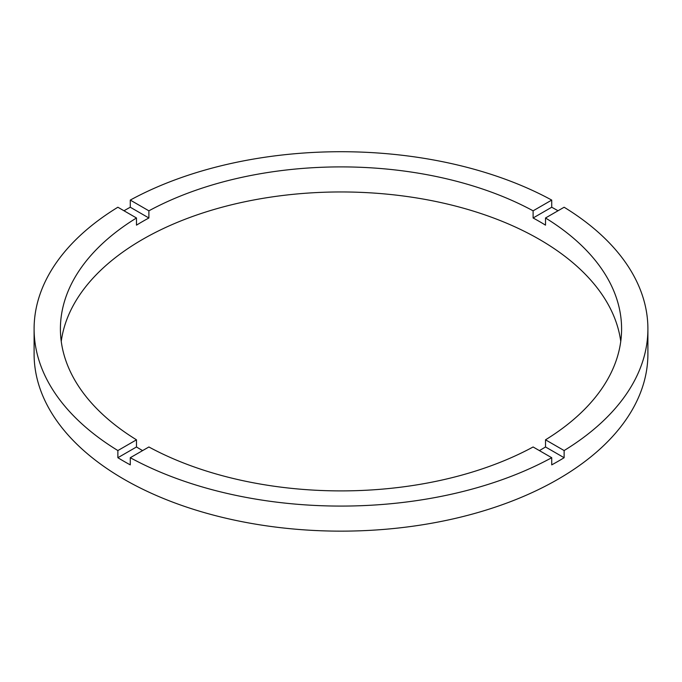 <?xml version="1.0" encoding="UTF-8"?>
<svg xmlns="http://www.w3.org/2000/svg" width="682" height="682" viewBox="0 0 682 682"><rect width="100%" height="100%" fill="white"/><g stroke="black" fill="none" stroke-linecap="round" stroke-linejoin="round"><path stroke-width="1.02" d="M142.589 450.606A280.592 162.001 0 0 1 136.485 446.974L136.485 439.813L117.875 450.555A306.9 177.184 0 0 1 34.1 328.895L34.1 353.958A306.9 177.184 0 0 0 123.988 479.25A306.9 177.184 0 0 0 458.449 517.655A306.9 177.184 0 0 0 647.9 353.958L647.9 328.895A306.9 177.184 0 0 0 564.125 207.234L545.515 217.984A280.592 162.001 0 0 1 621.592 328.895A280.592 162.001 0 0 1 545.515 439.813L545.515 446.974A280.592 162.001 0 0 1 539.411 450.606M34.1 328.895A306.9 177.184 0 0 1 117.875 207.234L136.485 217.984A280.592 162.001 0 0 0 60.408 328.895A280.592 162.001 0 0 0 136.485 439.813M136.485 217.984L136.485 225.145A280.592 162.001 0 0 1 148.889 217.984L148.889 210.823L130.279 200.082A306.9 177.184 0 0 1 551.721 200.082L533.111 210.823A280.592 162.001 0 0 0 148.889 210.823M533.111 210.823L533.111 217.984A280.592 162.001 0 0 1 539.411 221.505A280.592 162.001 0 0 1 545.515 225.145L545.515 217.984M620.756 341.426A280.592 162.001 0 0 0 539.411 239.408A280.592 162.001 0 0 0 243.73 202A280.592 162.001 0 0 0 61.244 341.426M136.485 446.974L117.875 457.716A306.9 177.184 0 0 0 123.988 461.347A306.9 177.184 0 0 0 130.279 464.877L130.279 457.716A306.9 177.184 0 0 0 551.721 457.716L551.721 464.877A306.9 177.184 0 0 0 564.125 457.716L545.515 446.974M564.125 457.716L564.125 450.555A306.9 177.184 0 0 0 647.9 328.895M564.125 450.555L545.515 439.813M130.279 457.716L148.889 446.974A280.592 162.001 0 0 0 533.111 446.974L551.721 457.716M117.875 457.716L117.875 450.555M148.889 217.984L130.279 207.234A306.9 177.184 0 0 0 123.988 210.764M130.279 207.234L130.279 200.082M551.721 200.082L551.721 207.234L533.111 217.984M558.012 210.764A306.9 177.184 0 0 0 551.721 207.234"/></g></svg>
